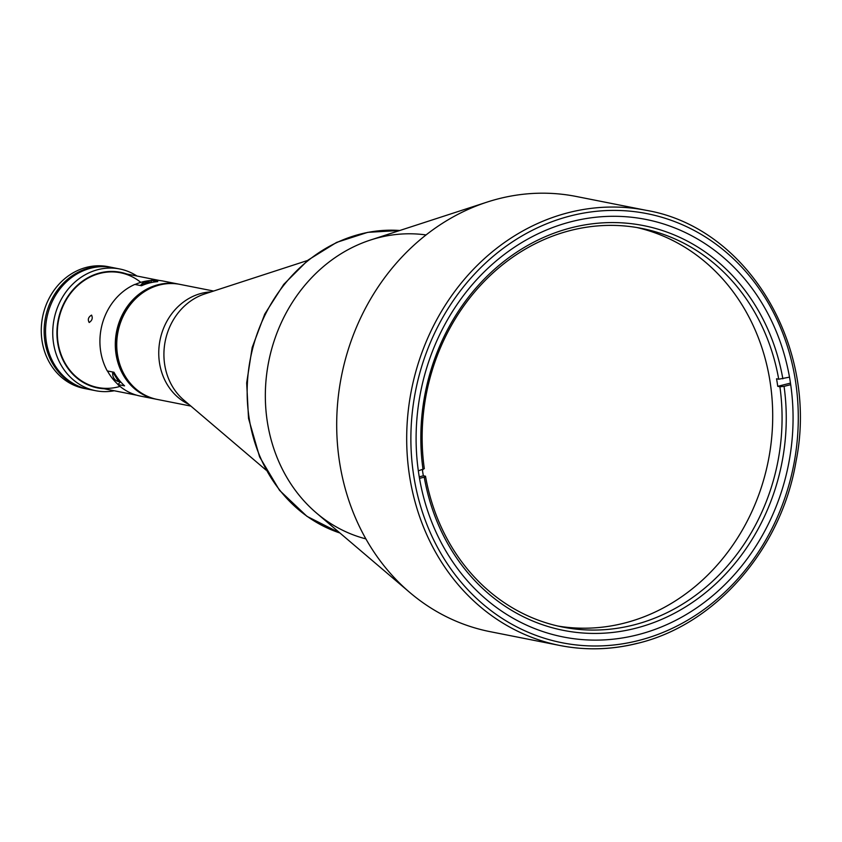 <?xml version="1.0" encoding="UTF-8"?>
<svg xmlns="http://www.w3.org/2000/svg" width="842" height="842" viewBox="0 0 842 842"><rect width="100%" height="100%" fill="white"/><g stroke="black" fill="none" stroke-linecap="round" stroke-linejoin="round"><path stroke-width="1.26" d="M178.978 284.186A58.635 51.646 101.2 0 0 178.609 284.112A58.635 51.646 101.2 0 0 116.091 354.545A58.635 51.646 101.2 0 0 155.844 399.15A58.635 51.646 101.2 0 0 156.202 399.224M155.844 399.15A58.635 51.646 101.2 0 1 116.091 354.545A58.635 51.646 101.2 0 1 178.609 284.112L163.232 281.07A58.635 51.646 101.2 0 0 151.055 280.312L157.749 281.638A58.635 51.646 101.2 0 0 141.509 285.743L134.825 284.417A58.635 51.646 101.2 0 0 100.703 351.493A58.635 51.646 101.2 0 0 107.271 370.933L113.965 372.259A58.635 51.646 101.2 0 0 124.563 385.857L117.869 384.541A58.635 51.646 101.2 0 0 140.456 396.108L156.559 399.287A58.635 51.646 101.2 0 0 156.917 399.361M151.055 280.312L151.381 282.375M120.48 381.931L117.869 384.541M107.45 370.964A58.477 51.509 101.2 0 0 117.975 384.426M91.536 315.129C92.957 318.013 92.178 320.465 89.189 322.507C87.526 319.55 88.305 317.097 91.536 315.129L91.652 315.171M151.076 280.47A58.477 51.509 101.2 0 0 135.078 284.47M147.382 283.565A8.536 7.515 -78.8 0 1 151.665 282.48M120.185 381.321A8.536 7.515 -78.8 0 1 117.396 377.732M179.693 284.322A58.635 51.646 101.2 0 0 179.335 284.259A58.635 51.646 101.2 0 0 116.806 354.682A58.635 51.646 101.2 0 0 156.559 399.287L190.86 406.086M178.609 284.112L179.335 284.259A58.635 51.646 101.2 0 0 116.806 354.682A58.635 51.646 101.2 0 0 156.559 399.287M117.533 354.829A58.635 51.646 101.2 0 0 157.286 399.434A58.635 51.646 101.2 0 1 117.522 354.829A58.635 51.646 101.2 0 1 180.051 284.396A58.635 51.646 101.2 0 0 117.522 354.829M426.052 234.939A155.117 136.636 101.2 0 0 267.419 422.4A155.117 136.636 101.2 0 0 365.881 538.88M499.032 198.649A221.814 195.397 -78.8 0 1 576.223 196.47L646.214 210.321A221.814 195.397 -78.8 0 0 569.024 212.51A221.814 195.397 -78.8 0 0 406.739 433.483A221.814 195.397 -78.8 0 0 560.067 645.519L490.076 631.658A221.814 195.397 -78.8 0 1 409.801 592.494A221.814 195.397 -78.8 0 1 341.473 376.121A221.814 195.397 -78.8 0 1 487.086 202.101A221.814 195.397 -78.8 0 1 499.032 198.649M637.32 634.879A212.826 187.471 -78.8 0 1 563.256 636.973A212.826 187.471 -78.8 0 1 416.148 433.535A212.826 187.471 -78.8 0 1 571.855 221.53A212.826 187.471 -78.8 0 1 645.909 219.436A212.826 187.471 -78.8 0 1 793.017 422.873A212.826 187.471 -78.8 0 1 637.32 634.879M409.801 592.494L316.466 513.02A155.117 136.636 -78.8 0 1 268.682 361.713A155.117 136.636 -78.8 0 1 370.501 240.023L487.086 202.101M418.337 470.846L424.315 468.689A203.206 178.999 -78.8 0 1 641.572 228.382A203.206 178.999 -78.8 0 1 778.713 379.216L776.556 378.784A203.206 178.999 -78.8 0 1 777.177 382.542A203.206 178.999 -78.8 0 1 777.745 386.32L779.903 386.752A203.206 178.999 -78.8 0 1 562.645 627.058A203.206 178.999 -78.8 0 1 425.505 476.214L423.347 475.793L419.253 476.825M636.868 227.529A203.206 178.999 -78.8 0 1 769.977 381.121A203.206 178.999 -78.8 0 1 557.983 626.059M423.347 475.793A203.206 178.999 -78.8 0 1 422.716 472.036A203.206 178.999 -78.8 0 1 422.379 469.825M779.903 386.752L784.049 386.352A206.311 181.725 -78.8 0 1 635.278 628.353A206.311 181.725 -78.8 0 1 424.242 477.182L425.505 476.214M784.049 386.352L790.712 384.668M789.922 383.247L777.745 386.32M419.516 478.382L424.242 477.182M789.501 377.142L778.713 379.216M423.042 469.657A206.311 181.725 -78.8 0 1 571.813 227.656A206.311 181.725 -78.8 0 1 782.86 378.816M111.144 267.282L108.271 266.704A62.045 54.656 101.2 0 0 42.1 341.242A62.045 54.656 101.2 0 0 84.168 388.436L87.052 389.015A62.045 54.656 -78.8 0 1 44.984 341.81A62.045 54.656 -78.8 0 1 111.144 267.282A62.045 54.656 -78.8 0 1 111.839 267.419M87.747 389.141A62.045 54.656 -78.8 0 1 87.052 389.015M114.249 390.762A62.045 54.656 -78.8 0 1 95.641 390.709A62.045 54.656 -78.8 0 1 53.572 343.504A62.045 54.656 -78.8 0 1 119.732 268.977A62.045 54.656 -78.8 0 1 136.962 276.029M95.641 390.709L88.442 389.288A62.045 54.656 -78.8 0 1 46.373 342.084A62.045 54.656 -78.8 0 1 112.533 267.556L119.732 268.977M104.166 388.762A58.94 51.92 -78.8 0 1 57.719 343.104A58.94 51.92 -78.8 0 1 126.868 274.029M120.017 386.404A58.477 51.509 -78.8 0 1 58.119 343.01A58.477 51.509 -78.8 0 1 82.327 281.817A58.477 51.509 -78.8 0 1 140.782 282.365M151.781 282.459L148.329 281.775A8.536 7.515 101.2 0 0 141.13 284.67A8.536 7.515 101.2 0 0 140.53 285.543M112.796 372.027A8.536 7.515 101.2 0 0 118.554 381.552A8.536 7.515 101.2 0 0 118.575 381.563A8.536 7.515 101.2 0 0 118.585 381.563L112.744 372.017M399.792 230.487A155.117 136.636 101.2 0 0 249.243 418.8A155.117 136.636 101.2 0 0 339.915 532.997M570.939 215.805A218.72 192.66 -78.8 0 1 795.343 380.047A218.72 192.66 -78.8 0 1 638.225 640.604A218.72 192.66 -78.8 0 1 413.822 476.362A218.72 192.66 -78.8 0 1 570.939 215.805M637.257 643.33A221.814 195.397 -78.8 0 1 560.067 645.519C585.79 650.55 611.608 649.813 637.541 643.33C715.479 624.796 781.208 549.321 795.974 461.711C819.255 347.209 748.212 227.572 646.214 210.321M307.583 260.483L204.806 293.911A60.308 53.13 101.2 0 0 164.727 364.828A60.308 53.13 101.2 0 0 183.798 400.066L266.083 470.12M211.016 291.9A58.635 51.646 101.2 0 0 159.538 363.144A58.635 51.646 101.2 0 0 188.766 404.297M97.777 387.499L136.804 395.224M120.48 272.766L159.517 280.491M148.329 281.775L140.477 285.533M120.774 381.994L118.575 381.563M179.335 284.259L213.636 291.048M339.936 533.007L306.962 516.346L279.544 490.349L259.61 456.911L248.527 418.411L246.674 382.899L252.179 347.493L264.756 314.066L283.722 284.396L308.109 260.062L336.621 242.391L367.754 232.339L399.824 230.487"/></g></svg>
